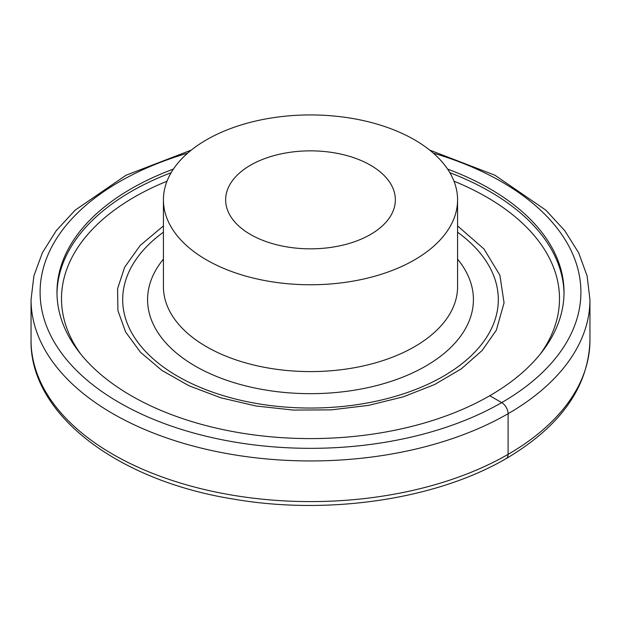 <?xml version="1.0" encoding="UTF-8"?>
<svg xmlns="http://www.w3.org/2000/svg" width="621" height="621" viewBox="0 0 621 621"><rect width="100%" height="100%" fill="white"/><g stroke="black" fill="none" stroke-linecap="round" stroke-linejoin="round"><path stroke-width="0.93" d="M447.601 169.098A253.523 146.37 180 0 1 564.023 292.219A253.523 146.37 180 0 1 381.876 432.674A253.523 146.37 180 0 1 239.124 432.674A253.523 146.37 180 0 1 56.977 292.219A253.523 146.37 180 0 1 173.399 169.098M564.008 293.609A253.523 146.37 0 0 0 449.876 172.723M171.124 172.723A253.523 146.37 0 0 0 67.231 253.787A253.523 146.37 0 0 0 56.992 293.609M229.079 213.64A84.852 48.989 180 0 1 225.648 199.846A84.852 48.989 180 0 1 298.429 151.353A84.852 48.989 180 0 1 391.921 186.052A84.852 48.989 180 0 1 395.352 199.846A84.852 48.989 180 0 1 322.571 248.338A84.852 48.989 180 0 1 229.079 213.64M169.37 175.937A147.076 84.914 180 0 1 331.42 115.793A147.076 84.914 180 0 1 457.576 199.846A147.076 84.914 180 0 1 451.63 223.754A147.076 84.914 180 0 1 289.58 283.898A147.076 84.914 180 0 1 163.424 199.846A147.076 84.914 180 0 1 169.37 175.937M163.424 225.928L140.237 245.38L124.65 267.209L117.579 288.742L117.928 310.663L125.675 332.126L140.525 352.301L161.902 370.411L189.001 385.773L220.758 397.782L255.968 405.987L293.275 410.07L331.241 409.868L368.416 405.397L403.355 396.827L434.739 384.477L461.341 368.835L482.144 350.5L496.35 330.17L504.058 302.815L499.874 275.212L484.054 249.044L457.576 225.928M506.216 458.492A9.051 5.224 -120 0 0 508.102 454.339L508.102 413.695A9.051 5.224 -120 0 0 501.698 402.61L489.767 395.724M187.658 153.146A270.399 156.112 0 0 0 41.273 306.735A270.399 156.112 0 0 0 234.373 442.02A270.399 156.112 0 0 0 561.764 349.91A270.399 156.112 0 0 0 433.342 153.146M191.33 150.08L126.079 175.215L75.102 210.185L56.263 230.655L42.414 252.669L33.914 275.833L31.05 299.609A279.45 161.336 0 0 0 42.352 345.035A279.45 161.336 0 0 0 231.827 454.425A279.45 161.336 0 0 0 589.95 299.609L587.086 275.833L578.586 252.669L564.737 230.655L545.898 210.185L494.921 175.215L429.67 150.08M589.95 340.254C588.615 384.935 562.944 423.01 512.946 454.471C443.177 498.469 330.768 516.152 232.859 498.981C117.09 480.413 29.684 414.184 31.05 340.254A279.45 161.336 0 0 0 42.352 385.68A279.45 161.336 0 0 0 231.827 495.069A279.45 161.336 0 0 0 589.95 340.254L589.95 299.609M540.278 354.071A248.998 143.754 0 0 0 453.99 181.2M167.01 181.2A248.998 143.754 0 0 0 80.722 354.071M163.424 259.159A162.919 94.058 0 0 0 154.171 273.131A162.919 94.058 0 0 0 264.631 389.864A162.919 94.058 0 0 0 466.829 326.095A162.919 94.058 0 0 0 457.576 259.159M163.424 199.846L163.424 286.677A147.076 84.914 0 0 0 289.58 370.729A147.076 84.914 0 0 0 451.63 310.585A147.076 84.914 0 0 0 457.576 286.677L457.576 199.846M163.424 232.184A187.806 108.427 0 0 0 130.286 269.087A187.806 108.427 0 0 0 257.622 403.658A187.806 108.427 0 0 0 490.714 330.139A187.806 108.427 0 0 0 457.576 232.184M31.05 340.254L31.05 299.609"/></g></svg>
